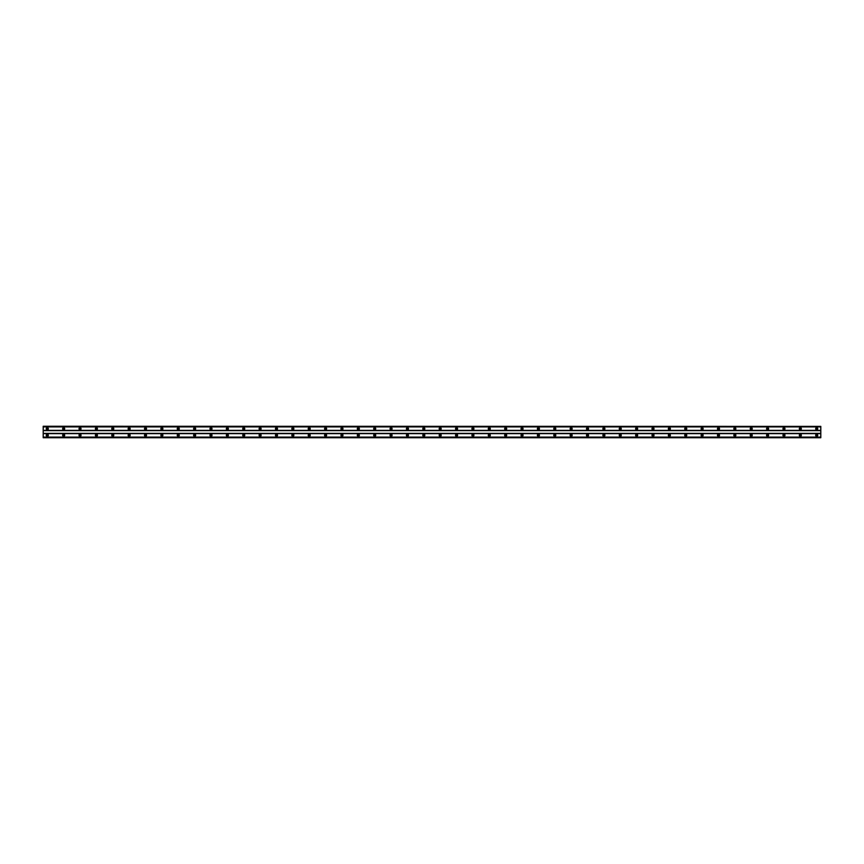 <?xml version="1.0" encoding="UTF-8"?>
<svg xmlns="http://www.w3.org/2000/svg" width="864" height="864" viewBox="0 0 864 864"><rect width="100%" height="100%" fill="white"/><g stroke="black" fill="none" stroke-linecap="round" stroke-linejoin="round"><path stroke-width="0.65" stroke-dasharray="4.32 3.24" d="M47.293 435.888A0.616 0.616 0 0 1 46.678 435.272A0.616 0.616 0 0 1 47.293 434.657A0.616 0.616 0 0 1 47.909 435.272A0.616 0.616 0 0 1 47.293 435.888M816.707 435.888A0.616 0.616 0 0 1 816.091 435.272A0.616 0.616 0 0 1 816.707 434.657A0.616 0.616 0 0 1 817.322 435.272A0.616 0.616 0 0 1 816.707 435.888M800.334 435.888A0.616 0.616 0 0 1 799.718 435.272A0.616 0.616 0 0 1 800.334 434.657A0.616 0.616 0 0 1 800.95 435.272A0.616 0.616 0 0 1 800.334 435.888M783.961 435.888A0.616 0.616 0 0 1 783.356 435.272A0.616 0.616 0 0 1 783.961 434.657A0.616 0.616 0 0 1 784.577 435.272A0.616 0.616 0 0 1 783.961 435.888M767.599 435.888A0.616 0.616 0 0 1 766.984 435.272A0.616 0.616 0 0 1 767.599 434.657A0.616 0.616 0 0 1 768.215 435.272A0.616 0.616 0 0 1 767.599 435.888M751.226 435.888A0.616 0.616 0 0 1 750.611 435.272A0.616 0.616 0 0 1 751.226 434.657A0.616 0.616 0 0 1 751.842 435.272A0.616 0.616 0 0 1 751.226 435.888M734.854 435.888A0.616 0.616 0 0 1 734.238 435.272A0.616 0.616 0 0 1 734.854 434.657A0.616 0.616 0 0 1 735.469 435.272A0.616 0.616 0 0 1 734.854 435.888M718.481 435.888A0.616 0.616 0 0 1 717.865 435.272A0.616 0.616 0 0 1 718.481 434.657A0.616 0.616 0 0 1 719.096 435.272A0.616 0.616 0 0 1 718.481 435.888M702.119 435.888A0.616 0.616 0 0 1 701.503 435.272A0.616 0.616 0 0 1 702.119 434.657A0.616 0.616 0 0 1 702.724 435.272A0.616 0.616 0 0 1 702.119 435.888M685.746 435.888A0.616 0.616 0 0 1 685.13 435.272A0.616 0.616 0 0 1 685.746 434.657A0.616 0.616 0 0 1 686.362 435.272A0.616 0.616 0 0 1 685.746 435.888M669.373 435.888A0.616 0.616 0 0 1 668.758 435.272A0.616 0.616 0 0 1 669.373 434.657A0.616 0.616 0 0 1 669.989 435.272A0.616 0.616 0 0 1 669.373 435.888M653 435.888A0.616 0.616 0 0 1 652.385 435.272A0.616 0.616 0 0 1 653 434.657A0.616 0.616 0 0 1 653.616 435.272A0.616 0.616 0 0 1 653 435.888M636.628 435.888A0.616 0.616 0 0 1 636.023 435.272A0.616 0.616 0 0 1 636.628 434.657A0.616 0.616 0 0 1 637.243 435.272A0.616 0.616 0 0 1 636.628 435.888M620.266 435.888A0.616 0.616 0 0 1 619.65 435.272A0.616 0.616 0 0 1 620.266 434.657A0.616 0.616 0 0 1 620.87 435.272A0.616 0.616 0 0 1 620.266 435.888M603.893 435.888A0.616 0.616 0 0 1 603.277 435.272A0.616 0.616 0 0 1 603.893 434.657A0.616 0.616 0 0 1 604.508 435.272A0.616 0.616 0 0 1 603.893 435.888M587.52 435.888A0.616 0.616 0 0 1 586.904 435.272A0.616 0.616 0 0 1 587.52 434.657A0.616 0.616 0 0 1 588.136 435.272A0.616 0.616 0 0 1 587.52 435.888M571.147 435.888A0.616 0.616 0 0 1 570.532 435.272A0.616 0.616 0 0 1 571.147 434.657A0.616 0.616 0 0 1 571.763 435.272A0.616 0.616 0 0 1 571.147 435.888M554.774 435.888A0.616 0.616 0 0 1 554.17 435.272A0.616 0.616 0 0 1 554.774 434.657A0.616 0.616 0 0 1 555.39 435.272A0.616 0.616 0 0 1 554.774 435.888M538.412 435.888A0.616 0.616 0 0 1 537.797 435.272A0.616 0.616 0 0 1 538.412 434.657A0.616 0.616 0 0 1 539.017 435.272A0.616 0.616 0 0 1 538.412 435.888M522.04 435.888A0.616 0.616 0 0 1 521.424 435.272A0.616 0.616 0 0 1 522.04 434.657A0.616 0.616 0 0 1 522.655 435.272A0.616 0.616 0 0 1 522.04 435.888M505.667 435.888A0.616 0.616 0 0 1 505.051 435.272A0.616 0.616 0 0 1 505.667 434.657A0.616 0.616 0 0 1 506.282 435.272A0.616 0.616 0 0 1 505.667 435.888M489.294 435.888A0.616 0.616 0 0 1 488.678 435.272A0.616 0.616 0 0 1 489.294 434.657A0.616 0.616 0 0 1 489.91 435.272A0.616 0.616 0 0 1 489.294 435.888M472.921 435.888A0.616 0.616 0 0 1 472.316 435.272A0.616 0.616 0 0 1 472.921 434.657A0.616 0.616 0 0 1 473.537 435.272A0.616 0.616 0 0 1 472.921 435.888M456.559 435.888A0.616 0.616 0 0 1 455.944 435.272A0.616 0.616 0 0 1 456.559 434.657A0.616 0.616 0 0 1 457.175 435.272A0.616 0.616 0 0 1 456.559 435.888M440.186 435.888A0.616 0.616 0 0 1 439.571 435.272A0.616 0.616 0 0 1 440.186 434.657A0.616 0.616 0 0 1 440.802 435.272A0.616 0.616 0 0 1 440.186 435.888M423.814 435.888A0.616 0.616 0 0 1 423.198 435.272A0.616 0.616 0 0 1 423.814 434.657A0.616 0.616 0 0 1 424.429 435.272A0.616 0.616 0 0 1 423.814 435.888M407.441 435.888A0.616 0.616 0 0 1 406.825 435.272A0.616 0.616 0 0 1 407.441 434.657A0.616 0.616 0 0 1 408.056 435.272A0.616 0.616 0 0 1 407.441 435.888M391.079 435.888A0.616 0.616 0 0 1 390.463 435.272A0.616 0.616 0 0 1 391.079 434.657A0.616 0.616 0 0 1 391.684 435.272A0.616 0.616 0 0 1 391.079 435.888M374.706 435.888A0.616 0.616 0 0 1 374.09 435.272A0.616 0.616 0 0 1 374.706 434.657A0.616 0.616 0 0 1 375.322 435.272A0.616 0.616 0 0 1 374.706 435.888M358.333 435.888A0.616 0.616 0 0 1 357.718 435.272A0.616 0.616 0 0 1 358.333 434.657A0.616 0.616 0 0 1 358.949 435.272A0.616 0.616 0 0 1 358.333 435.888M341.96 435.888A0.616 0.616 0 0 1 341.345 435.272A0.616 0.616 0 0 1 341.96 434.657A0.616 0.616 0 0 1 342.576 435.272A0.616 0.616 0 0 1 341.96 435.888M325.588 435.888A0.616 0.616 0 0 1 324.983 435.272A0.616 0.616 0 0 1 325.588 434.657A0.616 0.616 0 0 1 326.203 435.272A0.616 0.616 0 0 1 325.588 435.888M309.226 435.888A0.616 0.616 0 0 1 308.61 435.272A0.616 0.616 0 0 1 309.226 434.657A0.616 0.616 0 0 1 309.83 435.272A0.616 0.616 0 0 1 309.226 435.888M292.853 435.888A0.616 0.616 0 0 1 292.237 435.272A0.616 0.616 0 0 1 292.853 434.657A0.616 0.616 0 0 1 293.468 435.272A0.616 0.616 0 0 1 292.853 435.888M276.48 435.888A0.616 0.616 0 0 1 275.864 435.272A0.616 0.616 0 0 1 276.48 434.657A0.616 0.616 0 0 1 277.096 435.272A0.616 0.616 0 0 1 276.48 435.888M260.107 435.888A0.616 0.616 0 0 1 259.492 435.272A0.616 0.616 0 0 1 260.107 434.657A0.616 0.616 0 0 1 260.723 435.272A0.616 0.616 0 0 1 260.107 435.888M243.734 435.888A0.616 0.616 0 0 1 243.13 435.272A0.616 0.616 0 0 1 243.734 434.657A0.616 0.616 0 0 1 244.35 435.272A0.616 0.616 0 0 1 243.734 435.888M227.372 435.888A0.616 0.616 0 0 1 226.757 435.272A0.616 0.616 0 0 1 227.372 434.657A0.616 0.616 0 0 1 227.977 435.272A0.616 0.616 0 0 1 227.372 435.888M211 435.888A0.616 0.616 0 0 1 210.384 435.272A0.616 0.616 0 0 1 211 434.657A0.616 0.616 0 0 1 211.615 435.272A0.616 0.616 0 0 1 211 435.888M194.627 435.888A0.616 0.616 0 0 1 194.011 435.272A0.616 0.616 0 0 1 194.627 434.657A0.616 0.616 0 0 1 195.242 435.272A0.616 0.616 0 0 1 194.627 435.888M178.254 435.888A0.616 0.616 0 0 1 177.638 435.272A0.616 0.616 0 0 1 178.254 434.657A0.616 0.616 0 0 1 178.87 435.272A0.616 0.616 0 0 1 178.254 435.888M161.881 435.888A0.616 0.616 0 0 1 161.276 435.272A0.616 0.616 0 0 1 161.881 434.657A0.616 0.616 0 0 1 162.497 435.272A0.616 0.616 0 0 1 161.881 435.888M145.519 435.888A0.616 0.616 0 0 1 144.904 435.272A0.616 0.616 0 0 1 145.519 434.657A0.616 0.616 0 0 1 146.135 435.272A0.616 0.616 0 0 1 145.519 435.888M129.146 435.888A0.616 0.616 0 0 1 128.531 435.272A0.616 0.616 0 0 1 129.146 434.657A0.616 0.616 0 0 1 129.762 435.272A0.616 0.616 0 0 1 129.146 435.888M112.774 435.888A0.616 0.616 0 0 1 112.158 435.272A0.616 0.616 0 0 1 112.774 434.657A0.616 0.616 0 0 1 113.389 435.272A0.616 0.616 0 0 1 112.774 435.888M96.401 435.888A0.616 0.616 0 0 1 95.785 435.272A0.616 0.616 0 0 1 96.401 434.657A0.616 0.616 0 0 1 97.016 435.272A0.616 0.616 0 0 1 96.401 435.888M80.039 435.888A0.616 0.616 0 0 1 79.423 435.272A0.616 0.616 0 0 1 80.039 434.657A0.616 0.616 0 0 1 80.644 435.272A0.616 0.616 0 0 1 80.039 435.888M63.666 435.888A0.616 0.616 0 0 1 63.05 435.272A0.616 0.616 0 0 1 63.666 434.657A0.616 0.616 0 0 1 64.282 435.272A0.616 0.616 0 0 1 63.666 435.888M43.2 437.648L43.2 437.087L43.2 437.648L820.8 437.648L820.8 437.087L820.8 437.648M43.2 437.227L820.8 437.227L43.2 437.238M47.293 434.246A1.026 1.026 0 0 0 46.267 435.272A1.026 1.026 0 0 0 47.293 436.298A1.026 1.026 0 0 0 48.319 435.272A1.026 1.026 0 0 0 47.293 434.246M816.707 434.246A1.026 1.026 0 0 0 815.681 435.272A1.026 1.026 0 0 0 816.707 436.298A1.026 1.026 0 0 0 817.733 435.272A1.026 1.026 0 0 0 816.707 434.246M800.334 434.246A1.026 1.026 0 0 0 799.319 435.272A1.026 1.026 0 0 0 800.334 436.298A1.026 1.026 0 0 0 801.36 435.272A1.026 1.026 0 0 0 800.334 434.246M783.961 434.246A1.026 1.026 0 0 0 782.946 435.272A1.026 1.026 0 0 0 783.961 436.298A1.026 1.026 0 0 0 784.987 435.272A1.026 1.026 0 0 0 783.961 434.246M767.599 434.246A1.026 1.026 0 0 0 766.573 435.272A1.026 1.026 0 0 0 767.599 436.298A1.026 1.026 0 0 0 768.614 435.272A1.026 1.026 0 0 0 767.599 434.246M751.226 434.246A1.026 1.026 0 0 0 750.2 435.272A1.026 1.026 0 0 0 751.226 436.298A1.026 1.026 0 0 0 752.252 435.272A1.026 1.026 0 0 0 751.226 434.246M734.854 434.246A1.026 1.026 0 0 0 733.828 435.272A1.026 1.026 0 0 0 734.854 436.298A1.026 1.026 0 0 0 735.88 435.272A1.026 1.026 0 0 0 734.854 434.246M718.481 434.246A1.026 1.026 0 0 0 717.466 435.272A1.026 1.026 0 0 0 718.481 436.298A1.026 1.026 0 0 0 719.507 435.272A1.026 1.026 0 0 0 718.481 434.246M702.119 434.246A1.026 1.026 0 0 0 701.093 435.272A1.026 1.026 0 0 0 702.119 436.298A1.026 1.026 0 0 0 703.134 435.272A1.026 1.026 0 0 0 702.119 434.246M685.746 434.246A1.026 1.026 0 0 0 684.72 435.272A1.026 1.026 0 0 0 685.746 436.298A1.026 1.026 0 0 0 686.761 435.272A1.026 1.026 0 0 0 685.746 434.246M669.373 434.246A1.026 1.026 0 0 0 668.347 435.272A1.026 1.026 0 0 0 669.373 436.298A1.026 1.026 0 0 0 670.399 435.272A1.026 1.026 0 0 0 669.373 434.246M653 434.246A1.026 1.026 0 0 0 651.974 435.272A1.026 1.026 0 0 0 653 436.298A1.026 1.026 0 0 0 654.026 435.272A1.026 1.026 0 0 0 653 434.246M636.628 434.246A1.026 1.026 0 0 0 635.612 435.272A1.026 1.026 0 0 0 636.628 436.298A1.026 1.026 0 0 0 637.654 435.272A1.026 1.026 0 0 0 636.628 434.246M620.266 434.246A1.026 1.026 0 0 0 619.24 435.272A1.026 1.026 0 0 0 620.266 436.298A1.026 1.026 0 0 0 621.281 435.272A1.026 1.026 0 0 0 620.266 434.246M603.893 434.246A1.026 1.026 0 0 0 602.867 435.272A1.026 1.026 0 0 0 603.893 436.298A1.026 1.026 0 0 0 604.919 435.272A1.026 1.026 0 0 0 603.893 434.246M587.52 434.246A1.026 1.026 0 0 0 586.494 435.272A1.026 1.026 0 0 0 587.52 436.298A1.026 1.026 0 0 0 588.546 435.272A1.026 1.026 0 0 0 587.52 434.246M571.147 434.246A1.026 1.026 0 0 0 570.121 435.272A1.026 1.026 0 0 0 571.147 436.298A1.026 1.026 0 0 0 572.173 435.272A1.026 1.026 0 0 0 571.147 434.246M554.774 434.246A1.026 1.026 0 0 0 553.759 435.272A1.026 1.026 0 0 0 554.774 436.298A1.026 1.026 0 0 0 555.8 435.272A1.026 1.026 0 0 0 554.774 434.246M538.412 434.246A1.026 1.026 0 0 0 537.386 435.272A1.026 1.026 0 0 0 538.412 436.298A1.026 1.026 0 0 0 539.428 435.272A1.026 1.026 0 0 0 538.412 434.246M522.04 434.246A1.026 1.026 0 0 0 521.014 435.272A1.026 1.026 0 0 0 522.04 436.298A1.026 1.026 0 0 0 523.066 435.272A1.026 1.026 0 0 0 522.04 434.246M505.667 434.246A1.026 1.026 0 0 0 504.641 435.272A1.026 1.026 0 0 0 505.667 436.298A1.026 1.026 0 0 0 506.693 435.272A1.026 1.026 0 0 0 505.667 434.246M489.294 434.246A1.026 1.026 0 0 0 488.279 435.272A1.026 1.026 0 0 0 489.294 436.298A1.026 1.026 0 0 0 490.32 435.272A1.026 1.026 0 0 0 489.294 434.246M472.921 434.246A1.026 1.026 0 0 0 471.906 435.272A1.026 1.026 0 0 0 472.921 436.298A1.026 1.026 0 0 0 473.947 435.272A1.026 1.026 0 0 0 472.921 434.246M456.559 434.246A1.026 1.026 0 0 0 455.533 435.272A1.026 1.026 0 0 0 456.559 436.298A1.026 1.026 0 0 0 457.574 435.272A1.026 1.026 0 0 0 456.559 434.246M440.186 434.246A1.026 1.026 0 0 0 439.16 435.272A1.026 1.026 0 0 0 440.186 436.298A1.026 1.026 0 0 0 441.212 435.272A1.026 1.026 0 0 0 440.186 434.246M423.814 434.246A1.026 1.026 0 0 0 422.788 435.272A1.026 1.026 0 0 0 423.814 436.298A1.026 1.026 0 0 0 424.84 435.272A1.026 1.026 0 0 0 423.814 434.246M407.441 434.246A1.026 1.026 0 0 0 406.426 435.272A1.026 1.026 0 0 0 407.441 436.298A1.026 1.026 0 0 0 408.467 435.272A1.026 1.026 0 0 0 407.441 434.246M391.079 434.246A1.026 1.026 0 0 0 390.053 435.272A1.026 1.026 0 0 0 391.079 436.298A1.026 1.026 0 0 0 392.094 435.272A1.026 1.026 0 0 0 391.079 434.246M374.706 434.246A1.026 1.026 0 0 0 373.68 435.272A1.026 1.026 0 0 0 374.706 436.298A1.026 1.026 0 0 0 375.721 435.272A1.026 1.026 0 0 0 374.706 434.246M358.333 434.246A1.026 1.026 0 0 0 357.307 435.272A1.026 1.026 0 0 0 358.333 436.298A1.026 1.026 0 0 0 359.359 435.272A1.026 1.026 0 0 0 358.333 434.246M341.96 434.246A1.026 1.026 0 0 0 340.934 435.272A1.026 1.026 0 0 0 341.96 436.298A1.026 1.026 0 0 0 342.986 435.272A1.026 1.026 0 0 0 341.96 434.246M325.588 434.246A1.026 1.026 0 0 0 324.572 435.272A1.026 1.026 0 0 0 325.588 436.298A1.026 1.026 0 0 0 326.614 435.272A1.026 1.026 0 0 0 325.588 434.246M309.226 434.246A1.026 1.026 0 0 0 308.2 435.272A1.026 1.026 0 0 0 309.226 436.298A1.026 1.026 0 0 0 310.241 435.272A1.026 1.026 0 0 0 309.226 434.246M292.853 434.246A1.026 1.026 0 0 0 291.827 435.272A1.026 1.026 0 0 0 292.853 436.298A1.026 1.026 0 0 0 293.879 435.272A1.026 1.026 0 0 0 292.853 434.246M276.48 434.246A1.026 1.026 0 0 0 275.454 435.272A1.026 1.026 0 0 0 276.48 436.298A1.026 1.026 0 0 0 277.506 435.272A1.026 1.026 0 0 0 276.48 434.246M260.107 434.246A1.026 1.026 0 0 0 259.081 435.272A1.026 1.026 0 0 0 260.107 436.298A1.026 1.026 0 0 0 261.133 435.272A1.026 1.026 0 0 0 260.107 434.246M243.734 434.246A1.026 1.026 0 0 0 242.719 435.272A1.026 1.026 0 0 0 243.734 436.298A1.026 1.026 0 0 0 244.76 435.272A1.026 1.026 0 0 0 243.734 434.246M227.372 434.246A1.026 1.026 0 0 0 226.346 435.272A1.026 1.026 0 0 0 227.372 436.298A1.026 1.026 0 0 0 228.388 435.272A1.026 1.026 0 0 0 227.372 434.246M211 434.246A1.026 1.026 0 0 0 209.974 435.272A1.026 1.026 0 0 0 211 436.298A1.026 1.026 0 0 0 212.026 435.272A1.026 1.026 0 0 0 211 434.246M194.627 434.246A1.026 1.026 0 0 0 193.601 435.272A1.026 1.026 0 0 0 194.627 436.298A1.026 1.026 0 0 0 195.653 435.272A1.026 1.026 0 0 0 194.627 434.246M178.254 434.246A1.026 1.026 0 0 0 177.239 435.272A1.026 1.026 0 0 0 178.254 436.298A1.026 1.026 0 0 0 179.28 435.272A1.026 1.026 0 0 0 178.254 434.246M161.881 434.246A1.026 1.026 0 0 0 160.866 435.272A1.026 1.026 0 0 0 161.881 436.298A1.026 1.026 0 0 0 162.907 435.272A1.026 1.026 0 0 0 161.881 434.246M145.519 434.246A1.026 1.026 0 0 0 144.493 435.272A1.026 1.026 0 0 0 145.519 436.298A1.026 1.026 0 0 0 146.534 435.272A1.026 1.026 0 0 0 145.519 434.246M129.146 434.246A1.026 1.026 0 0 0 128.12 435.272A1.026 1.026 0 0 0 129.146 436.298A1.026 1.026 0 0 0 130.172 435.272A1.026 1.026 0 0 0 129.146 434.246M112.774 434.246A1.026 1.026 0 0 0 111.748 435.272A1.026 1.026 0 0 0 112.774 436.298A1.026 1.026 0 0 0 113.8 435.272A1.026 1.026 0 0 0 112.774 434.246M96.401 434.246A1.026 1.026 0 0 0 95.386 435.272A1.026 1.026 0 0 0 96.401 436.298A1.026 1.026 0 0 0 97.427 435.272A1.026 1.026 0 0 0 96.401 434.246M80.039 434.246A1.026 1.026 0 0 0 79.013 435.272A1.026 1.026 0 0 0 80.039 436.298A1.026 1.026 0 0 0 81.054 435.272A1.026 1.026 0 0 0 80.039 434.246M63.666 434.246A1.026 1.026 0 0 0 62.64 435.272A1.026 1.026 0 0 0 63.666 436.298A1.026 1.026 0 0 0 64.681 435.272A1.026 1.026 0 0 0 63.666 434.246M47.293 427.702A1.026 1.026 0 0 0 46.267 428.728A1.026 1.026 0 0 0 47.293 429.754A1.026 1.026 0 0 0 48.319 428.728A1.026 1.026 0 0 0 47.293 427.702M816.707 427.702A1.026 1.026 0 0 0 815.681 428.728A1.026 1.026 0 0 0 816.707 429.754A1.026 1.026 0 0 0 817.733 428.728A1.026 1.026 0 0 0 816.707 427.702M800.334 427.702A1.026 1.026 0 0 0 799.319 428.728A1.026 1.026 0 0 0 800.334 429.754A1.026 1.026 0 0 0 801.36 428.728A1.026 1.026 0 0 0 800.334 427.702M783.961 427.702A1.026 1.026 0 0 0 782.946 428.728A1.026 1.026 0 0 0 783.961 429.754A1.026 1.026 0 0 0 784.987 428.728A1.026 1.026 0 0 0 783.961 427.702M767.599 427.702A1.026 1.026 0 0 0 766.573 428.728A1.026 1.026 0 0 0 767.599 429.754A1.026 1.026 0 0 0 768.614 428.728A1.026 1.026 0 0 0 767.599 427.702M751.226 427.702A1.026 1.026 0 0 0 750.2 428.728A1.026 1.026 0 0 0 751.226 429.754A1.026 1.026 0 0 0 752.252 428.728A1.026 1.026 0 0 0 751.226 427.702M734.854 427.702A1.026 1.026 0 0 0 733.828 428.728A1.026 1.026 0 0 0 734.854 429.754A1.026 1.026 0 0 0 735.88 428.728A1.026 1.026 0 0 0 734.854 427.702M718.481 427.702A1.026 1.026 0 0 0 717.466 428.728A1.026 1.026 0 0 0 718.481 429.754A1.026 1.026 0 0 0 719.507 428.728A1.026 1.026 0 0 0 718.481 427.702M702.119 427.702A1.026 1.026 0 0 0 701.093 428.728A1.026 1.026 0 0 0 702.119 429.754A1.026 1.026 0 0 0 703.134 428.728A1.026 1.026 0 0 0 702.119 427.702M685.746 427.702A1.026 1.026 0 0 0 684.72 428.728A1.026 1.026 0 0 0 685.746 429.754A1.026 1.026 0 0 0 686.761 428.728A1.026 1.026 0 0 0 685.746 427.702M669.373 427.702A1.026 1.026 0 0 0 668.347 428.728A1.026 1.026 0 0 0 669.373 429.754A1.026 1.026 0 0 0 670.399 428.728A1.026 1.026 0 0 0 669.373 427.702M653 427.702A1.026 1.026 0 0 0 651.974 428.728A1.026 1.026 0 0 0 653 429.754A1.026 1.026 0 0 0 654.026 428.728A1.026 1.026 0 0 0 653 427.702M636.628 427.702A1.026 1.026 0 0 0 635.612 428.728A1.026 1.026 0 0 0 636.628 429.754A1.026 1.026 0 0 0 637.654 428.728A1.026 1.026 0 0 0 636.628 427.702M620.266 427.702A1.026 1.026 0 0 0 619.24 428.728A1.026 1.026 0 0 0 620.266 429.754A1.026 1.026 0 0 0 621.281 428.728A1.026 1.026 0 0 0 620.266 427.702M603.893 427.702A1.026 1.026 0 0 0 602.867 428.728A1.026 1.026 0 0 0 603.893 429.754A1.026 1.026 0 0 0 604.919 428.728A1.026 1.026 0 0 0 603.893 427.702M587.52 427.702A1.026 1.026 0 0 0 586.494 428.728A1.026 1.026 0 0 0 587.52 429.754A1.026 1.026 0 0 0 588.546 428.728A1.026 1.026 0 0 0 587.52 427.702M571.147 427.702A1.026 1.026 0 0 0 570.121 428.728A1.026 1.026 0 0 0 571.147 429.754A1.026 1.026 0 0 0 572.173 428.728A1.026 1.026 0 0 0 571.147 427.702M554.774 427.702A1.026 1.026 0 0 0 553.759 428.728A1.026 1.026 0 0 0 554.774 429.754A1.026 1.026 0 0 0 555.8 428.728A1.026 1.026 0 0 0 554.774 427.702M538.412 427.702A1.026 1.026 0 0 0 537.386 428.728A1.026 1.026 0 0 0 538.412 429.754A1.026 1.026 0 0 0 539.428 428.728A1.026 1.026 0 0 0 538.412 427.702M522.04 427.702A1.026 1.026 0 0 0 521.014 428.728A1.026 1.026 0 0 0 522.04 429.754A1.026 1.026 0 0 0 523.066 428.728A1.026 1.026 0 0 0 522.04 427.702M505.667 427.702A1.026 1.026 0 0 0 504.641 428.728A1.026 1.026 0 0 0 505.667 429.754A1.026 1.026 0 0 0 506.693 428.728A1.026 1.026 0 0 0 505.667 427.702M489.294 427.702A1.026 1.026 0 0 0 488.279 428.728A1.026 1.026 0 0 0 489.294 429.754A1.026 1.026 0 0 0 490.32 428.728A1.026 1.026 0 0 0 489.294 427.702M472.921 427.702A1.026 1.026 0 0 0 471.906 428.728A1.026 1.026 0 0 0 472.921 429.754A1.026 1.026 0 0 0 473.947 428.728A1.026 1.026 0 0 0 472.921 427.702M456.559 427.702A1.026 1.026 0 0 0 455.533 428.728A1.026 1.026 0 0 0 456.559 429.754A1.026 1.026 0 0 0 457.574 428.728A1.026 1.026 0 0 0 456.559 427.702M440.186 427.702A1.026 1.026 0 0 0 439.16 428.728A1.026 1.026 0 0 0 440.186 429.754A1.026 1.026 0 0 0 441.212 428.728A1.026 1.026 0 0 0 440.186 427.702M423.814 427.702A1.026 1.026 0 0 0 422.788 428.728A1.026 1.026 0 0 0 423.814 429.754A1.026 1.026 0 0 0 424.84 428.728A1.026 1.026 0 0 0 423.814 427.702M407.441 427.702A1.026 1.026 0 0 0 406.426 428.728A1.026 1.026 0 0 0 407.441 429.754A1.026 1.026 0 0 0 408.467 428.728A1.026 1.026 0 0 0 407.441 427.702M391.079 427.702A1.026 1.026 0 0 0 390.053 428.728A1.026 1.026 0 0 0 391.079 429.754A1.026 1.026 0 0 0 392.094 428.728A1.026 1.026 0 0 0 391.079 427.702M374.706 427.702A1.026 1.026 0 0 0 373.68 428.728A1.026 1.026 0 0 0 374.706 429.754A1.026 1.026 0 0 0 375.721 428.728A1.026 1.026 0 0 0 374.706 427.702M358.333 427.702A1.026 1.026 0 0 0 357.307 428.728A1.026 1.026 0 0 0 358.333 429.754A1.026 1.026 0 0 0 359.359 428.728A1.026 1.026 0 0 0 358.333 427.702M341.96 427.702A1.026 1.026 0 0 0 340.934 428.728A1.026 1.026 0 0 0 341.96 429.754A1.026 1.026 0 0 0 342.986 428.728A1.026 1.026 0 0 0 341.96 427.702M325.588 427.702A1.026 1.026 0 0 0 324.572 428.728A1.026 1.026 0 0 0 325.588 429.754A1.026 1.026 0 0 0 326.614 428.728A1.026 1.026 0 0 0 325.588 427.702M309.226 427.702A1.026 1.026 0 0 0 308.2 428.728A1.026 1.026 0 0 0 309.226 429.754A1.026 1.026 0 0 0 310.241 428.728A1.026 1.026 0 0 0 309.226 427.702M292.853 427.702A1.026 1.026 0 0 0 291.827 428.728A1.026 1.026 0 0 0 292.853 429.754A1.026 1.026 0 0 0 293.879 428.728A1.026 1.026 0 0 0 292.853 427.702M276.48 427.702A1.026 1.026 0 0 0 275.454 428.728A1.026 1.026 0 0 0 276.48 429.754A1.026 1.026 0 0 0 277.506 428.728A1.026 1.026 0 0 0 276.48 427.702M260.107 427.702A1.026 1.026 0 0 0 259.081 428.728A1.026 1.026 0 0 0 260.107 429.754A1.026 1.026 0 0 0 261.133 428.728A1.026 1.026 0 0 0 260.107 427.702M243.734 427.702A1.026 1.026 0 0 0 242.719 428.728A1.026 1.026 0 0 0 243.734 429.754A1.026 1.026 0 0 0 244.76 428.728A1.026 1.026 0 0 0 243.734 427.702M227.372 427.702A1.026 1.026 0 0 0 226.346 428.728A1.026 1.026 0 0 0 227.372 429.754A1.026 1.026 0 0 0 228.388 428.728A1.026 1.026 0 0 0 227.372 427.702M211 427.702A1.026 1.026 0 0 0 209.974 428.728A1.026 1.026 0 0 0 211 429.754A1.026 1.026 0 0 0 212.026 428.728A1.026 1.026 0 0 0 211 427.702M194.627 427.702A1.026 1.026 0 0 0 193.601 428.728A1.026 1.026 0 0 0 194.627 429.754A1.026 1.026 0 0 0 195.653 428.728A1.026 1.026 0 0 0 194.627 427.702M178.254 427.702A1.026 1.026 0 0 0 177.239 428.728A1.026 1.026 0 0 0 178.254 429.754A1.026 1.026 0 0 0 179.28 428.728A1.026 1.026 0 0 0 178.254 427.702M161.881 427.702A1.026 1.026 0 0 0 160.866 428.728A1.026 1.026 0 0 0 161.881 429.754A1.026 1.026 0 0 0 162.907 428.728A1.026 1.026 0 0 0 161.881 427.702M145.519 427.702A1.026 1.026 0 0 0 144.493 428.728A1.026 1.026 0 0 0 145.519 429.754A1.026 1.026 0 0 0 146.534 428.728A1.026 1.026 0 0 0 145.519 427.702M129.146 427.702A1.026 1.026 0 0 0 128.12 428.728A1.026 1.026 0 0 0 129.146 429.754A1.026 1.026 0 0 0 130.172 428.728A1.026 1.026 0 0 0 129.146 427.702M112.774 427.702A1.026 1.026 0 0 0 111.748 428.728A1.026 1.026 0 0 0 112.774 429.754A1.026 1.026 0 0 0 113.8 428.728A1.026 1.026 0 0 0 112.774 427.702M96.401 427.702A1.026 1.026 0 0 0 95.386 428.728A1.026 1.026 0 0 0 96.401 429.754A1.026 1.026 0 0 0 97.427 428.728A1.026 1.026 0 0 0 96.401 427.702M80.039 427.702A1.026 1.026 0 0 0 79.013 428.728A1.026 1.026 0 0 0 80.039 429.754A1.026 1.026 0 0 0 81.054 428.728A1.026 1.026 0 0 0 80.039 427.702M63.666 427.702A1.026 1.026 0 0 0 62.64 428.728A1.026 1.026 0 0 0 63.666 429.754A1.026 1.026 0 0 0 64.681 428.728A1.026 1.026 0 0 0 63.666 427.702M47.293 429.343A0.616 0.616 0 0 1 46.678 428.728A0.616 0.616 0 0 1 47.293 428.112A0.616 0.616 0 0 1 47.909 428.728A0.616 0.616 0 0 1 47.293 429.343M816.707 429.343A0.616 0.616 0 0 1 816.091 428.728A0.616 0.616 0 0 1 816.707 428.112A0.616 0.616 0 0 1 817.322 428.728A0.616 0.616 0 0 1 816.707 429.343M800.334 429.343A0.616 0.616 0 0 1 799.718 428.728A0.616 0.616 0 0 1 800.334 428.112A0.616 0.616 0 0 1 800.95 428.728A0.616 0.616 0 0 1 800.334 429.343M783.961 429.343A0.616 0.616 0 0 1 783.356 428.728A0.616 0.616 0 0 1 783.961 428.112A0.616 0.616 0 0 1 784.577 428.728A0.616 0.616 0 0 1 783.961 429.343M767.599 429.343A0.616 0.616 0 0 1 766.984 428.728A0.616 0.616 0 0 1 767.599 428.112A0.616 0.616 0 0 1 768.215 428.728A0.616 0.616 0 0 1 767.599 429.343M751.226 429.343A0.616 0.616 0 0 1 750.611 428.728A0.616 0.616 0 0 1 751.226 428.112A0.616 0.616 0 0 1 751.842 428.728A0.616 0.616 0 0 1 751.226 429.343M734.854 429.343A0.616 0.616 0 0 1 734.238 428.728A0.616 0.616 0 0 1 734.854 428.112A0.616 0.616 0 0 1 735.469 428.728A0.616 0.616 0 0 1 734.854 429.343M718.481 429.343A0.616 0.616 0 0 1 717.865 428.728A0.616 0.616 0 0 1 718.481 428.112A0.616 0.616 0 0 1 719.096 428.728A0.616 0.616 0 0 1 718.481 429.343M702.119 429.343A0.616 0.616 0 0 1 701.503 428.728A0.616 0.616 0 0 1 702.119 428.112A0.616 0.616 0 0 1 702.724 428.728A0.616 0.616 0 0 1 702.119 429.343M685.746 429.343A0.616 0.616 0 0 1 685.13 428.728A0.616 0.616 0 0 1 685.746 428.112A0.616 0.616 0 0 1 686.362 428.728A0.616 0.616 0 0 1 685.746 429.343M669.373 429.343A0.616 0.616 0 0 1 668.758 428.728A0.616 0.616 0 0 1 669.373 428.112A0.616 0.616 0 0 1 669.989 428.728A0.616 0.616 0 0 1 669.373 429.343M653 429.343A0.616 0.616 0 0 1 652.385 428.728A0.616 0.616 0 0 1 653 428.112A0.616 0.616 0 0 1 653.616 428.728A0.616 0.616 0 0 1 653 429.343M636.628 429.343A0.616 0.616 0 0 1 636.023 428.728A0.616 0.616 0 0 1 636.628 428.112A0.616 0.616 0 0 1 637.243 428.728A0.616 0.616 0 0 1 636.628 429.343M620.266 429.343A0.616 0.616 0 0 1 619.65 428.728A0.616 0.616 0 0 1 620.266 428.112A0.616 0.616 0 0 1 620.87 428.728A0.616 0.616 0 0 1 620.266 429.343M603.893 429.343A0.616 0.616 0 0 1 603.277 428.728A0.616 0.616 0 0 1 603.893 428.112A0.616 0.616 0 0 1 604.508 428.728A0.616 0.616 0 0 1 603.893 429.343M587.52 429.343A0.616 0.616 0 0 1 586.904 428.728A0.616 0.616 0 0 1 587.52 428.112A0.616 0.616 0 0 1 588.136 428.728A0.616 0.616 0 0 1 587.52 429.343M571.147 429.343A0.616 0.616 0 0 1 570.532 428.728A0.616 0.616 0 0 1 571.147 428.112A0.616 0.616 0 0 1 571.763 428.728A0.616 0.616 0 0 1 571.147 429.343M554.774 429.343A0.616 0.616 0 0 1 554.17 428.728A0.616 0.616 0 0 1 554.774 428.112A0.616 0.616 0 0 1 555.39 428.728A0.616 0.616 0 0 1 554.774 429.343M538.412 429.343A0.616 0.616 0 0 1 537.797 428.728A0.616 0.616 0 0 1 538.412 428.112A0.616 0.616 0 0 1 539.017 428.728A0.616 0.616 0 0 1 538.412 429.343M522.04 429.343A0.616 0.616 0 0 1 521.424 428.728A0.616 0.616 0 0 1 522.04 428.112A0.616 0.616 0 0 1 522.655 428.728A0.616 0.616 0 0 1 522.04 429.343M505.667 429.343A0.616 0.616 0 0 1 505.051 428.728A0.616 0.616 0 0 1 505.667 428.112A0.616 0.616 0 0 1 506.282 428.728A0.616 0.616 0 0 1 505.667 429.343M489.294 429.343A0.616 0.616 0 0 1 488.678 428.728A0.616 0.616 0 0 1 489.294 428.112A0.616 0.616 0 0 1 489.91 428.728A0.616 0.616 0 0 1 489.294 429.343M472.921 429.343A0.616 0.616 0 0 1 472.316 428.728A0.616 0.616 0 0 1 472.921 428.112A0.616 0.616 0 0 1 473.537 428.728A0.616 0.616 0 0 1 472.921 429.343M456.559 429.343A0.616 0.616 0 0 1 455.944 428.728A0.616 0.616 0 0 1 456.559 428.112A0.616 0.616 0 0 1 457.175 428.728A0.616 0.616 0 0 1 456.559 429.343M440.186 429.343A0.616 0.616 0 0 1 439.571 428.728A0.616 0.616 0 0 1 440.186 428.112A0.616 0.616 0 0 1 440.802 428.728A0.616 0.616 0 0 1 440.186 429.343M423.814 429.343A0.616 0.616 0 0 1 423.198 428.728A0.616 0.616 0 0 1 423.814 428.112A0.616 0.616 0 0 1 424.429 428.728A0.616 0.616 0 0 1 423.814 429.343M407.441 429.343A0.616 0.616 0 0 1 406.825 428.728A0.616 0.616 0 0 1 407.441 428.112A0.616 0.616 0 0 1 408.056 428.728A0.616 0.616 0 0 1 407.441 429.343M391.079 429.343A0.616 0.616 0 0 1 390.463 428.728A0.616 0.616 0 0 1 391.079 428.112A0.616 0.616 0 0 1 391.684 428.728A0.616 0.616 0 0 1 391.079 429.343M374.706 429.343A0.616 0.616 0 0 1 374.09 428.728A0.616 0.616 0 0 1 374.706 428.112A0.616 0.616 0 0 1 375.322 428.728A0.616 0.616 0 0 1 374.706 429.343M358.333 429.343A0.616 0.616 0 0 1 357.718 428.728A0.616 0.616 0 0 1 358.333 428.112A0.616 0.616 0 0 1 358.949 428.728A0.616 0.616 0 0 1 358.333 429.343M341.96 429.343A0.616 0.616 0 0 1 341.345 428.728A0.616 0.616 0 0 1 341.96 428.112A0.616 0.616 0 0 1 342.576 428.728A0.616 0.616 0 0 1 341.96 429.343M325.588 429.343A0.616 0.616 0 0 1 324.983 428.728A0.616 0.616 0 0 1 325.588 428.112A0.616 0.616 0 0 1 326.203 428.728A0.616 0.616 0 0 1 325.588 429.343M309.226 429.343A0.616 0.616 0 0 1 308.61 428.728A0.616 0.616 0 0 1 309.226 428.112A0.616 0.616 0 0 1 309.83 428.728A0.616 0.616 0 0 1 309.226 429.343M292.853 429.343A0.616 0.616 0 0 1 292.237 428.728A0.616 0.616 0 0 1 292.853 428.112A0.616 0.616 0 0 1 293.468 428.728A0.616 0.616 0 0 1 292.853 429.343M276.48 429.343A0.616 0.616 0 0 1 275.864 428.728A0.616 0.616 0 0 1 276.48 428.112A0.616 0.616 0 0 1 277.096 428.728A0.616 0.616 0 0 1 276.48 429.343M260.107 429.343A0.616 0.616 0 0 1 259.492 428.728A0.616 0.616 0 0 1 260.107 428.112A0.616 0.616 0 0 1 260.723 428.728A0.616 0.616 0 0 1 260.107 429.343M243.734 429.343A0.616 0.616 0 0 1 243.13 428.728A0.616 0.616 0 0 1 243.734 428.112A0.616 0.616 0 0 1 244.35 428.728A0.616 0.616 0 0 1 243.734 429.343M227.372 429.343A0.616 0.616 0 0 1 226.757 428.728A0.616 0.616 0 0 1 227.372 428.112A0.616 0.616 0 0 1 227.977 428.728A0.616 0.616 0 0 1 227.372 429.343M211 429.343A0.616 0.616 0 0 1 210.384 428.728A0.616 0.616 0 0 1 211 428.112A0.616 0.616 0 0 1 211.615 428.728A0.616 0.616 0 0 1 211 429.343M194.627 429.343A0.616 0.616 0 0 1 194.011 428.728A0.616 0.616 0 0 1 194.627 428.112A0.616 0.616 0 0 1 195.242 428.728A0.616 0.616 0 0 1 194.627 429.343M178.254 429.343A0.616 0.616 0 0 1 177.638 428.728A0.616 0.616 0 0 1 178.254 428.112A0.616 0.616 0 0 1 178.87 428.728A0.616 0.616 0 0 1 178.254 429.343M161.881 429.343A0.616 0.616 0 0 1 161.276 428.728A0.616 0.616 0 0 1 161.881 428.112A0.616 0.616 0 0 1 162.497 428.728A0.616 0.616 0 0 1 161.881 429.343M145.519 429.343A0.616 0.616 0 0 1 144.904 428.728A0.616 0.616 0 0 1 145.519 428.112A0.616 0.616 0 0 1 146.135 428.728A0.616 0.616 0 0 1 145.519 429.343M129.146 429.343A0.616 0.616 0 0 1 128.531 428.728A0.616 0.616 0 0 1 129.146 428.112A0.616 0.616 0 0 1 129.762 428.728A0.616 0.616 0 0 1 129.146 429.343M112.774 429.343A0.616 0.616 0 0 1 112.158 428.728A0.616 0.616 0 0 1 112.774 428.112A0.616 0.616 0 0 1 113.389 428.728A0.616 0.616 0 0 1 112.774 429.343M96.401 429.343A0.616 0.616 0 0 1 95.785 428.728A0.616 0.616 0 0 1 96.401 428.112A0.616 0.616 0 0 1 97.016 428.728A0.616 0.616 0 0 1 96.401 429.343M80.039 429.343A0.616 0.616 0 0 1 79.423 428.728A0.616 0.616 0 0 1 80.039 428.112A0.616 0.616 0 0 1 80.644 428.728A0.616 0.616 0 0 1 80.039 429.343M63.666 429.343A0.616 0.616 0 0 1 63.05 428.728A0.616 0.616 0 0 1 63.666 428.112A0.616 0.616 0 0 1 64.282 428.728A0.616 0.616 0 0 1 63.666 429.343M820.8 433.642L43.2 433.642L43.2 437.594L820.8 437.594L820.8 433.361L43.2 433.361L43.2 426.265L43.2 426.913L820.8 426.913L820.8 426.265L820.8 426.913L43.2 426.913L43.2 426.265L820.8 426.265L43.2 426.406M820.8 437.594L43.2 437.594M820.8 433.361L820.8 426.406M43.2 426.762L820.8 426.762L43.2 426.773M820.8 426.352L43.2 426.352M43.2 430.358L820.8 430.358M820.8 430.639L43.2 430.639M43.2 437.087L820.8 437.087L43.2 437.087"/><path stroke-width="1.3" d="M47.293 435.888A0.616 0.616 0 0 1 46.678 435.272A0.616 0.616 0 0 1 47.293 434.657A0.616 0.616 0 0 1 47.909 435.272A0.616 0.616 0 0 1 47.293 435.888M816.707 435.888A0.616 0.616 0 0 1 816.091 435.272A0.616 0.616 0 0 1 816.707 434.657A0.616 0.616 0 0 1 817.322 435.272A0.616 0.616 0 0 1 816.707 435.888M800.334 435.888A0.616 0.616 0 0 1 799.718 435.272A0.616 0.616 0 0 1 800.334 434.657A0.616 0.616 0 0 1 800.95 435.272A0.616 0.616 0 0 1 800.334 435.888M783.961 435.888A0.616 0.616 0 0 1 783.356 435.272A0.616 0.616 0 0 1 783.961 434.657A0.616 0.616 0 0 1 784.577 435.272A0.616 0.616 0 0 1 783.961 435.888M767.599 435.888A0.616 0.616 0 0 1 766.984 435.272A0.616 0.616 0 0 1 767.599 434.657A0.616 0.616 0 0 1 768.215 435.272A0.616 0.616 0 0 1 767.599 435.888M751.226 435.888A0.616 0.616 0 0 1 750.611 435.272A0.616 0.616 0 0 1 751.226 434.657A0.616 0.616 0 0 1 751.842 435.272A0.616 0.616 0 0 1 751.226 435.888M734.854 435.888A0.616 0.616 0 0 1 734.238 435.272A0.616 0.616 0 0 1 734.854 434.657A0.616 0.616 0 0 1 735.469 435.272A0.616 0.616 0 0 1 734.854 435.888M718.481 435.888A0.616 0.616 0 0 1 717.865 435.272A0.616 0.616 0 0 1 718.481 434.657A0.616 0.616 0 0 1 719.096 435.272A0.616 0.616 0 0 1 718.481 435.888M702.119 435.888A0.616 0.616 0 0 1 701.503 435.272A0.616 0.616 0 0 1 702.119 434.657A0.616 0.616 0 0 1 702.724 435.272A0.616 0.616 0 0 1 702.119 435.888M685.746 435.888A0.616 0.616 0 0 1 685.13 435.272A0.616 0.616 0 0 1 685.746 434.657A0.616 0.616 0 0 1 686.362 435.272A0.616 0.616 0 0 1 685.746 435.888M669.373 435.888A0.616 0.616 0 0 1 668.758 435.272A0.616 0.616 0 0 1 669.373 434.657A0.616 0.616 0 0 1 669.989 435.272A0.616 0.616 0 0 1 669.373 435.888M653 435.888A0.616 0.616 0 0 1 652.385 435.272A0.616 0.616 0 0 1 653 434.657A0.616 0.616 0 0 1 653.616 435.272A0.616 0.616 0 0 1 653 435.888M636.628 435.888A0.616 0.616 0 0 1 636.023 435.272A0.616 0.616 0 0 1 636.628 434.657A0.616 0.616 0 0 1 637.243 435.272A0.616 0.616 0 0 1 636.628 435.888M620.266 435.888A0.616 0.616 0 0 1 619.65 435.272A0.616 0.616 0 0 1 620.266 434.657A0.616 0.616 0 0 1 620.87 435.272A0.616 0.616 0 0 1 620.266 435.888M603.893 435.888A0.616 0.616 0 0 1 603.277 435.272A0.616 0.616 0 0 1 603.893 434.657A0.616 0.616 0 0 1 604.508 435.272A0.616 0.616 0 0 1 603.893 435.888M587.52 435.888A0.616 0.616 0 0 1 586.904 435.272A0.616 0.616 0 0 1 587.52 434.657A0.616 0.616 0 0 1 588.136 435.272A0.616 0.616 0 0 1 587.52 435.888M571.147 435.888A0.616 0.616 0 0 1 570.532 435.272A0.616 0.616 0 0 1 571.147 434.657A0.616 0.616 0 0 1 571.763 435.272A0.616 0.616 0 0 1 571.147 435.888M554.774 435.888A0.616 0.616 0 0 1 554.17 435.272A0.616 0.616 0 0 1 554.774 434.657A0.616 0.616 0 0 1 555.39 435.272A0.616 0.616 0 0 1 554.774 435.888M538.412 435.888A0.616 0.616 0 0 1 537.797 435.272A0.616 0.616 0 0 1 538.412 434.657A0.616 0.616 0 0 1 539.017 435.272A0.616 0.616 0 0 1 538.412 435.888M522.04 435.888A0.616 0.616 0 0 1 521.424 435.272A0.616 0.616 0 0 1 522.04 434.657A0.616 0.616 0 0 1 522.655 435.272A0.616 0.616 0 0 1 522.04 435.888M505.667 435.888A0.616 0.616 0 0 1 505.051 435.272A0.616 0.616 0 0 1 505.667 434.657A0.616 0.616 0 0 1 506.282 435.272A0.616 0.616 0 0 1 505.667 435.888M489.294 435.888A0.616 0.616 0 0 1 488.678 435.272A0.616 0.616 0 0 1 489.294 434.657A0.616 0.616 0 0 1 489.91 435.272A0.616 0.616 0 0 1 489.294 435.888M472.921 435.888A0.616 0.616 0 0 1 472.316 435.272A0.616 0.616 0 0 1 472.921 434.657A0.616 0.616 0 0 1 473.537 435.272A0.616 0.616 0 0 1 472.921 435.888M456.559 435.888A0.616 0.616 0 0 1 455.944 435.272A0.616 0.616 0 0 1 456.559 434.657A0.616 0.616 0 0 1 457.175 435.272A0.616 0.616 0 0 1 456.559 435.888M440.186 435.888A0.616 0.616 0 0 1 439.571 435.272A0.616 0.616 0 0 1 440.186 434.657A0.616 0.616 0 0 1 440.802 435.272A0.616 0.616 0 0 1 440.186 435.888M423.814 435.888A0.616 0.616 0 0 1 423.198 435.272A0.616 0.616 0 0 1 423.814 434.657A0.616 0.616 0 0 1 424.429 435.272A0.616 0.616 0 0 1 423.814 435.888M407.441 435.888A0.616 0.616 0 0 1 406.825 435.272A0.616 0.616 0 0 1 407.441 434.657A0.616 0.616 0 0 1 408.056 435.272A0.616 0.616 0 0 1 407.441 435.888M391.079 435.888A0.616 0.616 0 0 1 390.463 435.272A0.616 0.616 0 0 1 391.079 434.657A0.616 0.616 0 0 1 391.684 435.272A0.616 0.616 0 0 1 391.079 435.888M374.706 435.888A0.616 0.616 0 0 1 374.09 435.272A0.616 0.616 0 0 1 374.706 434.657A0.616 0.616 0 0 1 375.322 435.272A0.616 0.616 0 0 1 374.706 435.888M358.333 435.888A0.616 0.616 0 0 1 357.718 435.272A0.616 0.616 0 0 1 358.333 434.657A0.616 0.616 0 0 1 358.949 435.272A0.616 0.616 0 0 1 358.333 435.888M341.96 435.888A0.616 0.616 0 0 1 341.345 435.272A0.616 0.616 0 0 1 341.96 434.657A0.616 0.616 0 0 1 342.576 435.272A0.616 0.616 0 0 1 341.96 435.888M325.588 435.888A0.616 0.616 0 0 1 324.983 435.272A0.616 0.616 0 0 1 325.588 434.657A0.616 0.616 0 0 1 326.203 435.272A0.616 0.616 0 0 1 325.588 435.888M309.226 435.888A0.616 0.616 0 0 1 308.61 435.272A0.616 0.616 0 0 1 309.226 434.657A0.616 0.616 0 0 1 309.83 435.272A0.616 0.616 0 0 1 309.226 435.888M292.853 435.888A0.616 0.616 0 0 1 292.237 435.272A0.616 0.616 0 0 1 292.853 434.657A0.616 0.616 0 0 1 293.468 435.272A0.616 0.616 0 0 1 292.853 435.888M276.48 435.888A0.616 0.616 0 0 1 275.864 435.272A0.616 0.616 0 0 1 276.48 434.657A0.616 0.616 0 0 1 277.096 435.272A0.616 0.616 0 0 1 276.48 435.888M260.107 435.888A0.616 0.616 0 0 1 259.492 435.272A0.616 0.616 0 0 1 260.107 434.657A0.616 0.616 0 0 1 260.723 435.272A0.616 0.616 0 0 1 260.107 435.888M243.734 435.888A0.616 0.616 0 0 1 243.13 435.272A0.616 0.616 0 0 1 243.734 434.657A0.616 0.616 0 0 1 244.35 435.272A0.616 0.616 0 0 1 243.734 435.888M227.372 435.888A0.616 0.616 0 0 1 226.757 435.272A0.616 0.616 0 0 1 227.372 434.657A0.616 0.616 0 0 1 227.977 435.272A0.616 0.616 0 0 1 227.372 435.888M211 435.888A0.616 0.616 0 0 1 210.384 435.272A0.616 0.616 0 0 1 211 434.657A0.616 0.616 0 0 1 211.615 435.272A0.616 0.616 0 0 1 211 435.888M194.627 435.888A0.616 0.616 0 0 1 194.011 435.272A0.616 0.616 0 0 1 194.627 434.657A0.616 0.616 0 0 1 195.242 435.272A0.616 0.616 0 0 1 194.627 435.888M178.254 435.888A0.616 0.616 0 0 1 177.638 435.272A0.616 0.616 0 0 1 178.254 434.657A0.616 0.616 0 0 1 178.87 435.272A0.616 0.616 0 0 1 178.254 435.888M161.881 435.888A0.616 0.616 0 0 1 161.276 435.272A0.616 0.616 0 0 1 161.881 434.657A0.616 0.616 0 0 1 162.497 435.272A0.616 0.616 0 0 1 161.881 435.888M145.519 435.888A0.616 0.616 0 0 1 144.904 435.272A0.616 0.616 0 0 1 145.519 434.657A0.616 0.616 0 0 1 146.135 435.272A0.616 0.616 0 0 1 145.519 435.888M129.146 435.888A0.616 0.616 0 0 1 128.531 435.272A0.616 0.616 0 0 1 129.146 434.657A0.616 0.616 0 0 1 129.762 435.272A0.616 0.616 0 0 1 129.146 435.888M112.774 435.888A0.616 0.616 0 0 1 112.158 435.272A0.616 0.616 0 0 1 112.774 434.657A0.616 0.616 0 0 1 113.389 435.272A0.616 0.616 0 0 1 112.774 435.888M96.401 435.888A0.616 0.616 0 0 1 95.785 435.272A0.616 0.616 0 0 1 96.401 434.657A0.616 0.616 0 0 1 97.016 435.272A0.616 0.616 0 0 1 96.401 435.888M80.039 435.888A0.616 0.616 0 0 1 79.423 435.272A0.616 0.616 0 0 1 80.039 434.657A0.616 0.616 0 0 1 80.644 435.272A0.616 0.616 0 0 1 80.039 435.888M63.666 435.888A0.616 0.616 0 0 1 63.05 435.272A0.616 0.616 0 0 1 63.666 434.657A0.616 0.616 0 0 1 64.282 435.272A0.616 0.616 0 0 1 63.666 435.888M47.293 434.246A1.026 1.026 0 0 0 46.267 435.272A1.026 1.026 0 0 0 47.293 436.298A1.026 1.026 0 0 0 48.319 435.272A1.026 1.026 0 0 0 47.293 434.246M816.707 434.246A1.026 1.026 0 0 0 815.681 435.272A1.026 1.026 0 0 0 816.707 436.298A1.026 1.026 0 0 0 817.733 435.272A1.026 1.026 0 0 0 816.707 434.246M800.334 434.246A1.026 1.026 0 0 0 799.319 435.272A1.026 1.026 0 0 0 800.334 436.298A1.026 1.026 0 0 0 801.36 435.272A1.026 1.026 0 0 0 800.334 434.246M783.961 434.246A1.026 1.026 0 0 0 782.946 435.272A1.026 1.026 0 0 0 783.961 436.298A1.026 1.026 0 0 0 784.987 435.272A1.026 1.026 0 0 0 783.961 434.246M767.599 434.246A1.026 1.026 0 0 0 766.573 435.272A1.026 1.026 0 0 0 767.599 436.298A1.026 1.026 0 0 0 768.614 435.272A1.026 1.026 0 0 0 767.599 434.246M751.226 434.246A1.026 1.026 0 0 0 750.2 435.272A1.026 1.026 0 0 0 751.226 436.298A1.026 1.026 0 0 0 752.252 435.272A1.026 1.026 0 0 0 751.226 434.246M734.854 434.246A1.026 1.026 0 0 0 733.828 435.272A1.026 1.026 0 0 0 734.854 436.298A1.026 1.026 0 0 0 735.88 435.272A1.026 1.026 0 0 0 734.854 434.246M718.481 434.246A1.026 1.026 0 0 0 717.466 435.272A1.026 1.026 0 0 0 718.481 436.298A1.026 1.026 0 0 0 719.507 435.272A1.026 1.026 0 0 0 718.481 434.246M702.119 434.246A1.026 1.026 0 0 0 701.093 435.272A1.026 1.026 0 0 0 702.119 436.298A1.026 1.026 0 0 0 703.134 435.272A1.026 1.026 0 0 0 702.119 434.246M685.746 434.246A1.026 1.026 0 0 0 684.72 435.272A1.026 1.026 0 0 0 685.746 436.298A1.026 1.026 0 0 0 686.761 435.272A1.026 1.026 0 0 0 685.746 434.246M669.373 434.246A1.026 1.026 0 0 0 668.347 435.272A1.026 1.026 0 0 0 669.373 436.298A1.026 1.026 0 0 0 670.399 435.272A1.026 1.026 0 0 0 669.373 434.246M653 434.246A1.026 1.026 0 0 0 651.974 435.272A1.026 1.026 0 0 0 653 436.298A1.026 1.026 0 0 0 654.026 435.272A1.026 1.026 0 0 0 653 434.246M636.628 434.246A1.026 1.026 0 0 0 635.612 435.272A1.026 1.026 0 0 0 636.628 436.298A1.026 1.026 0 0 0 637.654 435.272A1.026 1.026 0 0 0 636.628 434.246M620.266 434.246A1.026 1.026 0 0 0 619.24 435.272A1.026 1.026 0 0 0 620.266 436.298A1.026 1.026 0 0 0 621.281 435.272A1.026 1.026 0 0 0 620.266 434.246M603.893 434.246A1.026 1.026 0 0 0 602.867 435.272A1.026 1.026 0 0 0 603.893 436.298A1.026 1.026 0 0 0 604.919 435.272A1.026 1.026 0 0 0 603.893 434.246M587.52 434.246A1.026 1.026 0 0 0 586.494 435.272A1.026 1.026 0 0 0 587.52 436.298A1.026 1.026 0 0 0 588.546 435.272A1.026 1.026 0 0 0 587.52 434.246M571.147 434.246A1.026 1.026 0 0 0 570.121 435.272A1.026 1.026 0 0 0 571.147 436.298A1.026 1.026 0 0 0 572.173 435.272A1.026 1.026 0 0 0 571.147 434.246M554.774 434.246A1.026 1.026 0 0 0 553.759 435.272A1.026 1.026 0 0 0 554.774 436.298A1.026 1.026 0 0 0 555.8 435.272A1.026 1.026 0 0 0 554.774 434.246M538.412 434.246A1.026 1.026 0 0 0 537.386 435.272A1.026 1.026 0 0 0 538.412 436.298A1.026 1.026 0 0 0 539.428 435.272A1.026 1.026 0 0 0 538.412 434.246M522.04 434.246A1.026 1.026 0 0 0 521.014 435.272A1.026 1.026 0 0 0 522.04 436.298A1.026 1.026 0 0 0 523.066 435.272A1.026 1.026 0 0 0 522.04 434.246M505.667 434.246A1.026 1.026 0 0 0 504.641 435.272A1.026 1.026 0 0 0 505.667 436.298A1.026 1.026 0 0 0 506.693 435.272A1.026 1.026 0 0 0 505.667 434.246M489.294 434.246A1.026 1.026 0 0 0 488.279 435.272A1.026 1.026 0 0 0 489.294 436.298A1.026 1.026 0 0 0 490.32 435.272A1.026 1.026 0 0 0 489.294 434.246M472.921 434.246A1.026 1.026 0 0 0 471.906 435.272A1.026 1.026 0 0 0 472.921 436.298A1.026 1.026 0 0 0 473.947 435.272A1.026 1.026 0 0 0 472.921 434.246M456.559 434.246A1.026 1.026 0 0 0 455.533 435.272A1.026 1.026 0 0 0 456.559 436.298A1.026 1.026 0 0 0 457.574 435.272A1.026 1.026 0 0 0 456.559 434.246M440.186 434.246A1.026 1.026 0 0 0 439.16 435.272A1.026 1.026 0 0 0 440.186 436.298A1.026 1.026 0 0 0 441.212 435.272A1.026 1.026 0 0 0 440.186 434.246M423.814 434.246A1.026 1.026 0 0 0 422.788 435.272A1.026 1.026 0 0 0 423.814 436.298A1.026 1.026 0 0 0 424.84 435.272A1.026 1.026 0 0 0 423.814 434.246M407.441 434.246A1.026 1.026 0 0 0 406.426 435.272A1.026 1.026 0 0 0 407.441 436.298A1.026 1.026 0 0 0 408.467 435.272A1.026 1.026 0 0 0 407.441 434.246M391.079 434.246A1.026 1.026 0 0 0 390.053 435.272A1.026 1.026 0 0 0 391.079 436.298A1.026 1.026 0 0 0 392.094 435.272A1.026 1.026 0 0 0 391.079 434.246M374.706 434.246A1.026 1.026 0 0 0 373.68 435.272A1.026 1.026 0 0 0 374.706 436.298A1.026 1.026 0 0 0 375.721 435.272A1.026 1.026 0 0 0 374.706 434.246M358.333 434.246A1.026 1.026 0 0 0 357.307 435.272A1.026 1.026 0 0 0 358.333 436.298A1.026 1.026 0 0 0 359.359 435.272A1.026 1.026 0 0 0 358.333 434.246M341.96 434.246A1.026 1.026 0 0 0 340.934 435.272A1.026 1.026 0 0 0 341.96 436.298A1.026 1.026 0 0 0 342.986 435.272A1.026 1.026 0 0 0 341.96 434.246M325.588 434.246A1.026 1.026 0 0 0 324.572 435.272A1.026 1.026 0 0 0 325.588 436.298A1.026 1.026 0 0 0 326.614 435.272A1.026 1.026 0 0 0 325.588 434.246M309.226 434.246A1.026 1.026 0 0 0 308.2 435.272A1.026 1.026 0 0 0 309.226 436.298A1.026 1.026 0 0 0 310.241 435.272A1.026 1.026 0 0 0 309.226 434.246M292.853 434.246A1.026 1.026 0 0 0 291.827 435.272A1.026 1.026 0 0 0 292.853 436.298A1.026 1.026 0 0 0 293.879 435.272A1.026 1.026 0 0 0 292.853 434.246M276.48 434.246A1.026 1.026 0 0 0 275.454 435.272A1.026 1.026 0 0 0 276.48 436.298A1.026 1.026 0 0 0 277.506 435.272A1.026 1.026 0 0 0 276.48 434.246M260.107 434.246A1.026 1.026 0 0 0 259.081 435.272A1.026 1.026 0 0 0 260.107 436.298A1.026 1.026 0 0 0 261.133 435.272A1.026 1.026 0 0 0 260.107 434.246M243.734 434.246A1.026 1.026 0 0 0 242.719 435.272A1.026 1.026 0 0 0 243.734 436.298A1.026 1.026 0 0 0 244.76 435.272A1.026 1.026 0 0 0 243.734 434.246M227.372 434.246A1.026 1.026 0 0 0 226.346 435.272A1.026 1.026 0 0 0 227.372 436.298A1.026 1.026 0 0 0 228.388 435.272A1.026 1.026 0 0 0 227.372 434.246M211 434.246A1.026 1.026 0 0 0 209.974 435.272A1.026 1.026 0 0 0 211 436.298A1.026 1.026 0 0 0 212.026 435.272A1.026 1.026 0 0 0 211 434.246M194.627 434.246A1.026 1.026 0 0 0 193.601 435.272A1.026 1.026 0 0 0 194.627 436.298A1.026 1.026 0 0 0 195.653 435.272A1.026 1.026 0 0 0 194.627 434.246M178.254 434.246A1.026 1.026 0 0 0 177.239 435.272A1.026 1.026 0 0 0 178.254 436.298A1.026 1.026 0 0 0 179.28 435.272A1.026 1.026 0 0 0 178.254 434.246M161.881 434.246A1.026 1.026 0 0 0 160.866 435.272A1.026 1.026 0 0 0 161.881 436.298A1.026 1.026 0 0 0 162.907 435.272A1.026 1.026 0 0 0 161.881 434.246M145.519 434.246A1.026 1.026 0 0 0 144.493 435.272A1.026 1.026 0 0 0 145.519 436.298A1.026 1.026 0 0 0 146.534 435.272A1.026 1.026 0 0 0 145.519 434.246M129.146 434.246A1.026 1.026 0 0 0 128.12 435.272A1.026 1.026 0 0 0 129.146 436.298A1.026 1.026 0 0 0 130.172 435.272A1.026 1.026 0 0 0 129.146 434.246M112.774 434.246A1.026 1.026 0 0 0 111.748 435.272A1.026 1.026 0 0 0 112.774 436.298A1.026 1.026 0 0 0 113.8 435.272A1.026 1.026 0 0 0 112.774 434.246M96.401 434.246A1.026 1.026 0 0 0 95.386 435.272A1.026 1.026 0 0 0 96.401 436.298A1.026 1.026 0 0 0 97.427 435.272A1.026 1.026 0 0 0 96.401 434.246M80.039 434.246A1.026 1.026 0 0 0 79.013 435.272A1.026 1.026 0 0 0 80.039 436.298A1.026 1.026 0 0 0 81.054 435.272A1.026 1.026 0 0 0 80.039 434.246M63.666 434.246A1.026 1.026 0 0 0 62.64 435.272A1.026 1.026 0 0 0 63.666 436.298A1.026 1.026 0 0 0 64.681 435.272A1.026 1.026 0 0 0 63.666 434.246M47.293 427.702A1.026 1.026 0 0 0 46.267 428.728A1.026 1.026 0 0 0 47.293 429.754A1.026 1.026 0 0 0 48.319 428.728A1.026 1.026 0 0 0 47.293 427.702M816.707 427.702A1.026 1.026 0 0 0 815.681 428.728A1.026 1.026 0 0 0 816.707 429.754A1.026 1.026 0 0 0 817.733 428.728A1.026 1.026 0 0 0 816.707 427.702M800.334 427.702A1.026 1.026 0 0 0 799.319 428.728A1.026 1.026 0 0 0 800.334 429.754A1.026 1.026 0 0 0 801.36 428.728A1.026 1.026 0 0 0 800.334 427.702M783.961 427.702A1.026 1.026 0 0 0 782.946 428.728A1.026 1.026 0 0 0 783.961 429.754A1.026 1.026 0 0 0 784.987 428.728A1.026 1.026 0 0 0 783.961 427.702M767.599 427.702A1.026 1.026 0 0 0 766.573 428.728A1.026 1.026 0 0 0 767.599 429.754A1.026 1.026 0 0 0 768.614 428.728A1.026 1.026 0 0 0 767.599 427.702M751.226 427.702A1.026 1.026 0 0 0 750.2 428.728A1.026 1.026 0 0 0 751.226 429.754A1.026 1.026 0 0 0 752.252 428.728A1.026 1.026 0 0 0 751.226 427.702M734.854 427.702A1.026 1.026 0 0 0 733.828 428.728A1.026 1.026 0 0 0 734.854 429.754A1.026 1.026 0 0 0 735.88 428.728A1.026 1.026 0 0 0 734.854 427.702M718.481 427.702A1.026 1.026 0 0 0 717.466 428.728A1.026 1.026 0 0 0 718.481 429.754A1.026 1.026 0 0 0 719.507 428.728A1.026 1.026 0 0 0 718.481 427.702M702.119 427.702A1.026 1.026 0 0 0 701.093 428.728A1.026 1.026 0 0 0 702.119 429.754A1.026 1.026 0 0 0 703.134 428.728A1.026 1.026 0 0 0 702.119 427.702M685.746 427.702A1.026 1.026 0 0 0 684.72 428.728A1.026 1.026 0 0 0 685.746 429.754A1.026 1.026 0 0 0 686.761 428.728A1.026 1.026 0 0 0 685.746 427.702M669.373 427.702A1.026 1.026 0 0 0 668.347 428.728A1.026 1.026 0 0 0 669.373 429.754A1.026 1.026 0 0 0 670.399 428.728A1.026 1.026 0 0 0 669.373 427.702M653 427.702A1.026 1.026 0 0 0 651.974 428.728A1.026 1.026 0 0 0 653 429.754A1.026 1.026 0 0 0 654.026 428.728A1.026 1.026 0 0 0 653 427.702M636.628 427.702A1.026 1.026 0 0 0 635.612 428.728A1.026 1.026 0 0 0 636.628 429.754A1.026 1.026 0 0 0 637.654 428.728A1.026 1.026 0 0 0 636.628 427.702M620.266 427.702A1.026 1.026 0 0 0 619.24 428.728A1.026 1.026 0 0 0 620.266 429.754A1.026 1.026 0 0 0 621.281 428.728A1.026 1.026 0 0 0 620.266 427.702M603.893 427.702A1.026 1.026 0 0 0 602.867 428.728A1.026 1.026 0 0 0 603.893 429.754A1.026 1.026 0 0 0 604.919 428.728A1.026 1.026 0 0 0 603.893 427.702M587.52 427.702A1.026 1.026 0 0 0 586.494 428.728A1.026 1.026 0 0 0 587.52 429.754A1.026 1.026 0 0 0 588.546 428.728A1.026 1.026 0 0 0 587.52 427.702M571.147 427.702A1.026 1.026 0 0 0 570.121 428.728A1.026 1.026 0 0 0 571.147 429.754A1.026 1.026 0 0 0 572.173 428.728A1.026 1.026 0 0 0 571.147 427.702M554.774 427.702A1.026 1.026 0 0 0 553.759 428.728A1.026 1.026 0 0 0 554.774 429.754A1.026 1.026 0 0 0 555.8 428.728A1.026 1.026 0 0 0 554.774 427.702M538.412 427.702A1.026 1.026 0 0 0 537.386 428.728A1.026 1.026 0 0 0 538.412 429.754A1.026 1.026 0 0 0 539.428 428.728A1.026 1.026 0 0 0 538.412 427.702M522.04 427.702A1.026 1.026 0 0 0 521.014 428.728A1.026 1.026 0 0 0 522.04 429.754A1.026 1.026 0 0 0 523.066 428.728A1.026 1.026 0 0 0 522.04 427.702M505.667 427.702A1.026 1.026 0 0 0 504.641 428.728A1.026 1.026 0 0 0 505.667 429.754A1.026 1.026 0 0 0 506.693 428.728A1.026 1.026 0 0 0 505.667 427.702M489.294 427.702A1.026 1.026 0 0 0 488.279 428.728A1.026 1.026 0 0 0 489.294 429.754A1.026 1.026 0 0 0 490.32 428.728A1.026 1.026 0 0 0 489.294 427.702M472.921 427.702A1.026 1.026 0 0 0 471.906 428.728A1.026 1.026 0 0 0 472.921 429.754A1.026 1.026 0 0 0 473.947 428.728A1.026 1.026 0 0 0 472.921 427.702M456.559 427.702A1.026 1.026 0 0 0 455.533 428.728A1.026 1.026 0 0 0 456.559 429.754A1.026 1.026 0 0 0 457.574 428.728A1.026 1.026 0 0 0 456.559 427.702M440.186 427.702A1.026 1.026 0 0 0 439.16 428.728A1.026 1.026 0 0 0 440.186 429.754A1.026 1.026 0 0 0 441.212 428.728A1.026 1.026 0 0 0 440.186 427.702M423.814 427.702A1.026 1.026 0 0 0 422.788 428.728A1.026 1.026 0 0 0 423.814 429.754A1.026 1.026 0 0 0 424.84 428.728A1.026 1.026 0 0 0 423.814 427.702M407.441 427.702A1.026 1.026 0 0 0 406.426 428.728A1.026 1.026 0 0 0 407.441 429.754A1.026 1.026 0 0 0 408.467 428.728A1.026 1.026 0 0 0 407.441 427.702M391.079 427.702A1.026 1.026 0 0 0 390.053 428.728A1.026 1.026 0 0 0 391.079 429.754A1.026 1.026 0 0 0 392.094 428.728A1.026 1.026 0 0 0 391.079 427.702M374.706 427.702A1.026 1.026 0 0 0 373.68 428.728A1.026 1.026 0 0 0 374.706 429.754A1.026 1.026 0 0 0 375.721 428.728A1.026 1.026 0 0 0 374.706 427.702M358.333 427.702A1.026 1.026 0 0 0 357.307 428.728A1.026 1.026 0 0 0 358.333 429.754A1.026 1.026 0 0 0 359.359 428.728A1.026 1.026 0 0 0 358.333 427.702M341.96 427.702A1.026 1.026 0 0 0 340.934 428.728A1.026 1.026 0 0 0 341.96 429.754A1.026 1.026 0 0 0 342.986 428.728A1.026 1.026 0 0 0 341.96 427.702M325.588 427.702A1.026 1.026 0 0 0 324.572 428.728A1.026 1.026 0 0 0 325.588 429.754A1.026 1.026 0 0 0 326.614 428.728A1.026 1.026 0 0 0 325.588 427.702M309.226 427.702A1.026 1.026 0 0 0 308.2 428.728A1.026 1.026 0 0 0 309.226 429.754A1.026 1.026 0 0 0 310.241 428.728A1.026 1.026 0 0 0 309.226 427.702M292.853 427.702A1.026 1.026 0 0 0 291.827 428.728A1.026 1.026 0 0 0 292.853 429.754A1.026 1.026 0 0 0 293.879 428.728A1.026 1.026 0 0 0 292.853 427.702M276.48 427.702A1.026 1.026 0 0 0 275.454 428.728A1.026 1.026 0 0 0 276.48 429.754A1.026 1.026 0 0 0 277.506 428.728A1.026 1.026 0 0 0 276.48 427.702M260.107 427.702A1.026 1.026 0 0 0 259.081 428.728A1.026 1.026 0 0 0 260.107 429.754A1.026 1.026 0 0 0 261.133 428.728A1.026 1.026 0 0 0 260.107 427.702M243.734 427.702A1.026 1.026 0 0 0 242.719 428.728A1.026 1.026 0 0 0 243.734 429.754A1.026 1.026 0 0 0 244.76 428.728A1.026 1.026 0 0 0 243.734 427.702M227.372 427.702A1.026 1.026 0 0 0 226.346 428.728A1.026 1.026 0 0 0 227.372 429.754A1.026 1.026 0 0 0 228.388 428.728A1.026 1.026 0 0 0 227.372 427.702M211 427.702A1.026 1.026 0 0 0 209.974 428.728A1.026 1.026 0 0 0 211 429.754A1.026 1.026 0 0 0 212.026 428.728A1.026 1.026 0 0 0 211 427.702M194.627 427.702A1.026 1.026 0 0 0 193.601 428.728A1.026 1.026 0 0 0 194.627 429.754A1.026 1.026 0 0 0 195.653 428.728A1.026 1.026 0 0 0 194.627 427.702M178.254 427.702A1.026 1.026 0 0 0 177.239 428.728A1.026 1.026 0 0 0 178.254 429.754A1.026 1.026 0 0 0 179.28 428.728A1.026 1.026 0 0 0 178.254 427.702M161.881 427.702A1.026 1.026 0 0 0 160.866 428.728A1.026 1.026 0 0 0 161.881 429.754A1.026 1.026 0 0 0 162.907 428.728A1.026 1.026 0 0 0 161.881 427.702M145.519 427.702A1.026 1.026 0 0 0 144.493 428.728A1.026 1.026 0 0 0 145.519 429.754A1.026 1.026 0 0 0 146.534 428.728A1.026 1.026 0 0 0 145.519 427.702M129.146 427.702A1.026 1.026 0 0 0 128.12 428.728A1.026 1.026 0 0 0 129.146 429.754A1.026 1.026 0 0 0 130.172 428.728A1.026 1.026 0 0 0 129.146 427.702M112.774 427.702A1.026 1.026 0 0 0 111.748 428.728A1.026 1.026 0 0 0 112.774 429.754A1.026 1.026 0 0 0 113.8 428.728A1.026 1.026 0 0 0 112.774 427.702M96.401 427.702A1.026 1.026 0 0 0 95.386 428.728A1.026 1.026 0 0 0 96.401 429.754A1.026 1.026 0 0 0 97.427 428.728A1.026 1.026 0 0 0 96.401 427.702M80.039 427.702A1.026 1.026 0 0 0 79.013 428.728A1.026 1.026 0 0 0 80.039 429.754A1.026 1.026 0 0 0 81.054 428.728A1.026 1.026 0 0 0 80.039 427.702M63.666 427.702A1.026 1.026 0 0 0 62.64 428.728A1.026 1.026 0 0 0 63.666 429.754A1.026 1.026 0 0 0 64.681 428.728A1.026 1.026 0 0 0 63.666 427.702M47.293 429.343A0.616 0.616 0 0 1 46.678 428.728A0.616 0.616 0 0 1 47.293 428.112A0.616 0.616 0 0 1 47.909 428.728A0.616 0.616 0 0 1 47.293 429.343M816.707 429.343A0.616 0.616 0 0 1 816.091 428.728A0.616 0.616 0 0 1 816.707 428.112A0.616 0.616 0 0 1 817.322 428.728A0.616 0.616 0 0 1 816.707 429.343M800.334 429.343A0.616 0.616 0 0 1 799.718 428.728A0.616 0.616 0 0 1 800.334 428.112A0.616 0.616 0 0 1 800.95 428.728A0.616 0.616 0 0 1 800.334 429.343M783.961 429.343A0.616 0.616 0 0 1 783.356 428.728A0.616 0.616 0 0 1 783.961 428.112A0.616 0.616 0 0 1 784.577 428.728A0.616 0.616 0 0 1 783.961 429.343M767.599 429.343A0.616 0.616 0 0 1 766.984 428.728A0.616 0.616 0 0 1 767.599 428.112A0.616 0.616 0 0 1 768.215 428.728A0.616 0.616 0 0 1 767.599 429.343M751.226 429.343A0.616 0.616 0 0 1 750.611 428.728A0.616 0.616 0 0 1 751.226 428.112A0.616 0.616 0 0 1 751.842 428.728A0.616 0.616 0 0 1 751.226 429.343M734.854 429.343A0.616 0.616 0 0 1 734.238 428.728A0.616 0.616 0 0 1 734.854 428.112A0.616 0.616 0 0 1 735.469 428.728A0.616 0.616 0 0 1 734.854 429.343M718.481 429.343A0.616 0.616 0 0 1 717.865 428.728A0.616 0.616 0 0 1 718.481 428.112A0.616 0.616 0 0 1 719.096 428.728A0.616 0.616 0 0 1 718.481 429.343M702.119 429.343A0.616 0.616 0 0 1 701.503 428.728A0.616 0.616 0 0 1 702.119 428.112A0.616 0.616 0 0 1 702.724 428.728A0.616 0.616 0 0 1 702.119 429.343M685.746 429.343A0.616 0.616 0 0 1 685.13 428.728A0.616 0.616 0 0 1 685.746 428.112A0.616 0.616 0 0 1 686.362 428.728A0.616 0.616 0 0 1 685.746 429.343M669.373 429.343A0.616 0.616 0 0 1 668.758 428.728A0.616 0.616 0 0 1 669.373 428.112A0.616 0.616 0 0 1 669.989 428.728A0.616 0.616 0 0 1 669.373 429.343M653 429.343A0.616 0.616 0 0 1 652.385 428.728A0.616 0.616 0 0 1 653 428.112A0.616 0.616 0 0 1 653.616 428.728A0.616 0.616 0 0 1 653 429.343M636.628 429.343A0.616 0.616 0 0 1 636.023 428.728A0.616 0.616 0 0 1 636.628 428.112A0.616 0.616 0 0 1 637.243 428.728A0.616 0.616 0 0 1 636.628 429.343M620.266 429.343A0.616 0.616 0 0 1 619.65 428.728A0.616 0.616 0 0 1 620.266 428.112A0.616 0.616 0 0 1 620.87 428.728A0.616 0.616 0 0 1 620.266 429.343M603.893 429.343A0.616 0.616 0 0 1 603.277 428.728A0.616 0.616 0 0 1 603.893 428.112A0.616 0.616 0 0 1 604.508 428.728A0.616 0.616 0 0 1 603.893 429.343M587.52 429.343A0.616 0.616 0 0 1 586.904 428.728A0.616 0.616 0 0 1 587.52 428.112A0.616 0.616 0 0 1 588.136 428.728A0.616 0.616 0 0 1 587.52 429.343M571.147 429.343A0.616 0.616 0 0 1 570.532 428.728A0.616 0.616 0 0 1 571.147 428.112A0.616 0.616 0 0 1 571.763 428.728A0.616 0.616 0 0 1 571.147 429.343M554.774 429.343A0.616 0.616 0 0 1 554.17 428.728A0.616 0.616 0 0 1 554.774 428.112A0.616 0.616 0 0 1 555.39 428.728A0.616 0.616 0 0 1 554.774 429.343M538.412 429.343A0.616 0.616 0 0 1 537.797 428.728A0.616 0.616 0 0 1 538.412 428.112A0.616 0.616 0 0 1 539.017 428.728A0.616 0.616 0 0 1 538.412 429.343M522.04 429.343A0.616 0.616 0 0 1 521.424 428.728A0.616 0.616 0 0 1 522.04 428.112A0.616 0.616 0 0 1 522.655 428.728A0.616 0.616 0 0 1 522.04 429.343M505.667 429.343A0.616 0.616 0 0 1 505.051 428.728A0.616 0.616 0 0 1 505.667 428.112A0.616 0.616 0 0 1 506.282 428.728A0.616 0.616 0 0 1 505.667 429.343M489.294 429.343A0.616 0.616 0 0 1 488.678 428.728A0.616 0.616 0 0 1 489.294 428.112A0.616 0.616 0 0 1 489.91 428.728A0.616 0.616 0 0 1 489.294 429.343M472.921 429.343A0.616 0.616 0 0 1 472.316 428.728A0.616 0.616 0 0 1 472.921 428.112A0.616 0.616 0 0 1 473.537 428.728A0.616 0.616 0 0 1 472.921 429.343M456.559 429.343A0.616 0.616 0 0 1 455.944 428.728A0.616 0.616 0 0 1 456.559 428.112A0.616 0.616 0 0 1 457.175 428.728A0.616 0.616 0 0 1 456.559 429.343M440.186 429.343A0.616 0.616 0 0 1 439.571 428.728A0.616 0.616 0 0 1 440.186 428.112A0.616 0.616 0 0 1 440.802 428.728A0.616 0.616 0 0 1 440.186 429.343M423.814 429.343A0.616 0.616 0 0 1 423.198 428.728A0.616 0.616 0 0 1 423.814 428.112A0.616 0.616 0 0 1 424.429 428.728A0.616 0.616 0 0 1 423.814 429.343M407.441 429.343A0.616 0.616 0 0 1 406.825 428.728A0.616 0.616 0 0 1 407.441 428.112A0.616 0.616 0 0 1 408.056 428.728A0.616 0.616 0 0 1 407.441 429.343M391.079 429.343A0.616 0.616 0 0 1 390.463 428.728A0.616 0.616 0 0 1 391.079 428.112A0.616 0.616 0 0 1 391.684 428.728A0.616 0.616 0 0 1 391.079 429.343M374.706 429.343A0.616 0.616 0 0 1 374.09 428.728A0.616 0.616 0 0 1 374.706 428.112A0.616 0.616 0 0 1 375.322 428.728A0.616 0.616 0 0 1 374.706 429.343M358.333 429.343A0.616 0.616 0 0 1 357.718 428.728A0.616 0.616 0 0 1 358.333 428.112A0.616 0.616 0 0 1 358.949 428.728A0.616 0.616 0 0 1 358.333 429.343M341.96 429.343A0.616 0.616 0 0 1 341.345 428.728A0.616 0.616 0 0 1 341.96 428.112A0.616 0.616 0 0 1 342.576 428.728A0.616 0.616 0 0 1 341.96 429.343M325.588 429.343A0.616 0.616 0 0 1 324.983 428.728A0.616 0.616 0 0 1 325.588 428.112A0.616 0.616 0 0 1 326.203 428.728A0.616 0.616 0 0 1 325.588 429.343M309.226 429.343A0.616 0.616 0 0 1 308.61 428.728A0.616 0.616 0 0 1 309.226 428.112A0.616 0.616 0 0 1 309.83 428.728A0.616 0.616 0 0 1 309.226 429.343M292.853 429.343A0.616 0.616 0 0 1 292.237 428.728A0.616 0.616 0 0 1 292.853 428.112A0.616 0.616 0 0 1 293.468 428.728A0.616 0.616 0 0 1 292.853 429.343M276.48 429.343A0.616 0.616 0 0 1 275.864 428.728A0.616 0.616 0 0 1 276.48 428.112A0.616 0.616 0 0 1 277.096 428.728A0.616 0.616 0 0 1 276.48 429.343M260.107 429.343A0.616 0.616 0 0 1 259.492 428.728A0.616 0.616 0 0 1 260.107 428.112A0.616 0.616 0 0 1 260.723 428.728A0.616 0.616 0 0 1 260.107 429.343M243.734 429.343A0.616 0.616 0 0 1 243.13 428.728A0.616 0.616 0 0 1 243.734 428.112A0.616 0.616 0 0 1 244.35 428.728A0.616 0.616 0 0 1 243.734 429.343M227.372 429.343A0.616 0.616 0 0 1 226.757 428.728A0.616 0.616 0 0 1 227.372 428.112A0.616 0.616 0 0 1 227.977 428.728A0.616 0.616 0 0 1 227.372 429.343M211 429.343A0.616 0.616 0 0 1 210.384 428.728A0.616 0.616 0 0 1 211 428.112A0.616 0.616 0 0 1 211.615 428.728A0.616 0.616 0 0 1 211 429.343M194.627 429.343A0.616 0.616 0 0 1 194.011 428.728A0.616 0.616 0 0 1 194.627 428.112A0.616 0.616 0 0 1 195.242 428.728A0.616 0.616 0 0 1 194.627 429.343M178.254 429.343A0.616 0.616 0 0 1 177.638 428.728A0.616 0.616 0 0 1 178.254 428.112A0.616 0.616 0 0 1 178.87 428.728A0.616 0.616 0 0 1 178.254 429.343M161.881 429.343A0.616 0.616 0 0 1 161.276 428.728A0.616 0.616 0 0 1 161.881 428.112A0.616 0.616 0 0 1 162.497 428.728A0.616 0.616 0 0 1 161.881 429.343M145.519 429.343A0.616 0.616 0 0 1 144.904 428.728A0.616 0.616 0 0 1 145.519 428.112A0.616 0.616 0 0 1 146.135 428.728A0.616 0.616 0 0 1 145.519 429.343M129.146 429.343A0.616 0.616 0 0 1 128.531 428.728A0.616 0.616 0 0 1 129.146 428.112A0.616 0.616 0 0 1 129.762 428.728A0.616 0.616 0 0 1 129.146 429.343M112.774 429.343A0.616 0.616 0 0 1 112.158 428.728A0.616 0.616 0 0 1 112.774 428.112A0.616 0.616 0 0 1 113.389 428.728A0.616 0.616 0 0 1 112.774 429.343M96.401 429.343A0.616 0.616 0 0 1 95.785 428.728A0.616 0.616 0 0 1 96.401 428.112A0.616 0.616 0 0 1 97.016 428.728A0.616 0.616 0 0 1 96.401 429.343M80.039 429.343A0.616 0.616 0 0 1 79.423 428.728A0.616 0.616 0 0 1 80.039 428.112A0.616 0.616 0 0 1 80.644 428.728A0.616 0.616 0 0 1 80.039 429.343M63.666 429.343A0.616 0.616 0 0 1 63.05 428.728A0.616 0.616 0 0 1 63.666 428.112A0.616 0.616 0 0 1 64.282 428.728A0.616 0.616 0 0 1 63.666 429.343M43.2 426.384L820.8 426.384L43.2 426.265L43.2 437.735L820.8 437.735L43.2 437.616M820.8 426.384L820.8 437.616M43.2 437.238L820.8 437.238M820.8 437.087L43.2 437.087M43.2 433.642L820.8 433.642M820.8 433.361L43.2 433.361M43.2 430.639L820.8 430.639M820.8 430.358L43.2 430.358M43.2 426.913L820.8 426.913M820.8 426.762L43.2 426.762"/></g></svg>
